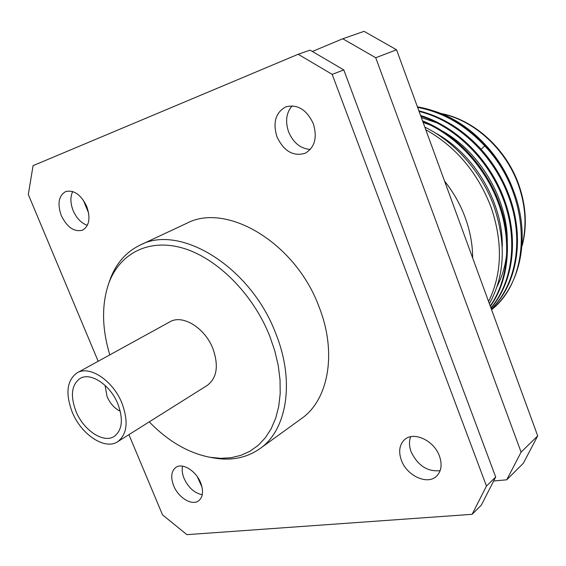 <?xml version="1.0" encoding="UTF-8"?>
<svg xmlns="http://www.w3.org/2000/svg" width="566" height="566" viewBox="0 0 566 566"><rect width="100%" height="100%" fill="white"/><g stroke="black" fill="none" stroke-linecap="round" stroke-linejoin="round"><path stroke-width="0.85" d="M493.651 481.008L506.733 479.805L523.359 463.236L537.7 435.877L396.554 49.787L364.08 31.342L342.763 38.764L312.354 51.471M506.733 479.805L521.095 452.142L375.732 57.739L342.763 38.764M197.329 476.713L202.062 487.262M83.259 200.053L88.657 213.149M396.554 49.787L375.732 57.739M537.7 435.877L521.095 452.142M298.197 54.265L332.185 74.365L486.463 486.053L472.122 514.317L481.326 505.134L495.682 477.025L343.803 69.929L310.076 50.133L298.197 54.265L33.076 165.654L28.3 194.513L98.173 361.271M292.141 105.828C286.233 112.74 285.073 121.457 288.646 131.977C293.421 142.929 300.645 148.752 310.31 149.438M72.703 191.534C70.156 196.926 70.318 203.307 73.191 210.694C76.594 218.356 81.32 223.237 87.355 225.325M182.528 466.151C181.743 469.837 182.259 473.933 184.077 478.44C188.414 487.68 194.478 493.12 202.26 494.755M410.668 436.733C408.935 441.275 409.098 446.341 411.164 451.916C417.899 465.677 427.556 471.924 440.143 470.664M472.122 514.317L186.907 534.658L162.527 514.869L128.914 434.646M140.035 245.142L186.525 223.4C226.365 201.906 295.586 242.701 319.061 306.878C337.301 352.837 328.45 400.042 301.416 418.621L259.844 448.711C286.92 430.153 295.162 381.576 275.833 333.678C250.858 266.805 179.832 223.492 140.035 245.142C125.574 252.231 115.436 264.138 109.613 280.863L108.325 284.62C118.726 254.247 147.606 238.166 182.153 247.908C216.622 257.594 253.044 293.733 269.833 336.346L274.835 351.005L278.26 365.629L280.043 379.942L280.191 393.653L278.713 406.515L275.67 418.295L271.149 428.802L265.27 437.872L258.167 445.378L249.988 451.215L240.897 455.34L231.077 457.717L220.698 458.347L209.936 457.271L213.849 457.972C231.296 460.993 246.627 457.908 259.844 448.711M313.316 123.657C306.588 109.528 297.412 103.939 285.773 106.875C275.557 112.57 272.628 122.581 277.007 136.901C283.891 151.235 293.266 156.69 305.138 153.273C314.774 147.549 317.498 137.672 313.316 123.657M86.697 206.335C80.924 194.64 73.934 189.716 65.72 191.563C58.652 195.723 57.18 203.739 61.298 215.604C67.121 227.369 74.188 232.223 82.502 230.178C89.301 226.025 90.701 218.08 86.697 206.335M200.633 482.727C195.97 470.707 182.28 462.436 175.75 467.481C171.208 471.252 170.507 477.343 173.656 485.741C178.325 497.705 192.086 506.089 198.694 500.768C203.038 497.012 203.682 490.998 200.633 482.727M439.428 456.019C434.051 440.511 413.739 431.108 404.69 439.563C399.412 444.543 398.315 451.442 401.386 460.271C406.784 475.73 427.358 485.331 436.492 476.239C441.381 471.329 442.364 464.587 439.428 456.019M149.233 421.868C168.074 441.225 188.308 453.026 209.936 457.271M109.804 354.875C102.029 329.009 101.533 305.59 108.325 284.62M212.915 348.663C218.858 365.742 216.976 377.982 207.269 385.389L117.671 441.713C104.993 450.387 81.313 434.646 72.299 412.303C65.203 393.497 66.816 380.338 77.132 372.838L169.878 321.849C182.457 314.102 204.956 327.799 212.915 348.663M105.05 385.354L107.094 396.66C110.2 403.608 114.594 408.461 120.275 411.234M117.82 403.791C123.508 419.286 122.306 430.153 114.219 436.4C103.564 443.631 83.662 430.408 76.077 411.595C70.127 395.797 71.472 384.746 80.103 378.435C90.553 371.869 110.285 384.88 117.82 403.791M117.671 441.713C127.23 434.299 128.638 421.401 121.902 403.027C112.967 380.543 89.534 365.105 77.132 372.838M486.463 486.053L495.682 477.025M332.185 74.365L343.803 69.929M472.652 257.947C472.617 244.675 470.176 231.338 465.344 217.952C460.427 204.574 453.507 192.299 444.565 181.127M425.766 129.706C456.047 146.806 477.853 172.743 491.182 207.524C502.948 242.559 502.084 273.902 488.592 301.558M420.814 116.157C456.394 127.562 489.307 160.673 503.492 199.777C518.392 239.446 512.456 282.767 490.892 307.847M490.977 308.067C513.15 282.682 519.22 239.39 504.228 199.317C489.838 159.824 456.875 126.791 420.552 115.436M419.081 111.424C457.561 120.806 493.531 154.95 508.601 196.565C524.434 238.767 516.404 284.45 491.338 309.071M491.387 309.192C517.048 284.429 525.241 238.746 509.322 196.112C502.742 178.347 493.064 162.435 480.293 148.384C462.472 129.204 441.989 116.674 418.854 110.802M489.371 303.68C504.907 275.791 506.393 243.189 493.828 205.861C481.532 171.894 454.456 141.415 424.825 127.131M422.83 121.676C455.156 134.708 485.112 166.546 498.321 203.038C512.244 240.161 508.24 280.729 490.198 305.951M490.319 306.27C508.94 280.821 513.093 239.934 499.063 202.564C485.678 165.767 455.644 133.852 422.526 120.834M417.602 107.37C442.824 112.188 465.217 125.044 484.772 145.943C531.849 195.199 532.641 277.644 491.571 309.694M417.411 106.84C458.276 113.419 499.063 149.424 514.848 194.322C530.717 239.213 519.906 286.332 491.585 309.744M434.73 132.621C474.152 153.464 503.124 202.614 502.254 246.521M423.078 122.348L430.132 125.015M441.586 130.626C479.685 151.405 507.575 198.701 507.306 241.47M506.676 253.936C505.325 265.914 502.12 276.774 497.054 286.53M421.337 117.587L436.754 122.836M513.093 189.631C499.53 152.601 467.834 121.442 433.782 110.978M481.093 149.261L484.772 145.943M441.537 113.773C474.223 120.303 506.11 149.438 518.527 185.238C525.63 205.847 526.875 225.643 522.248 244.639M440.659 113.426C473.841 119.483 506.322 148.724 518.866 184.905C526.132 206.017 527.236 226.266 522.177 245.665"/></g></svg>
